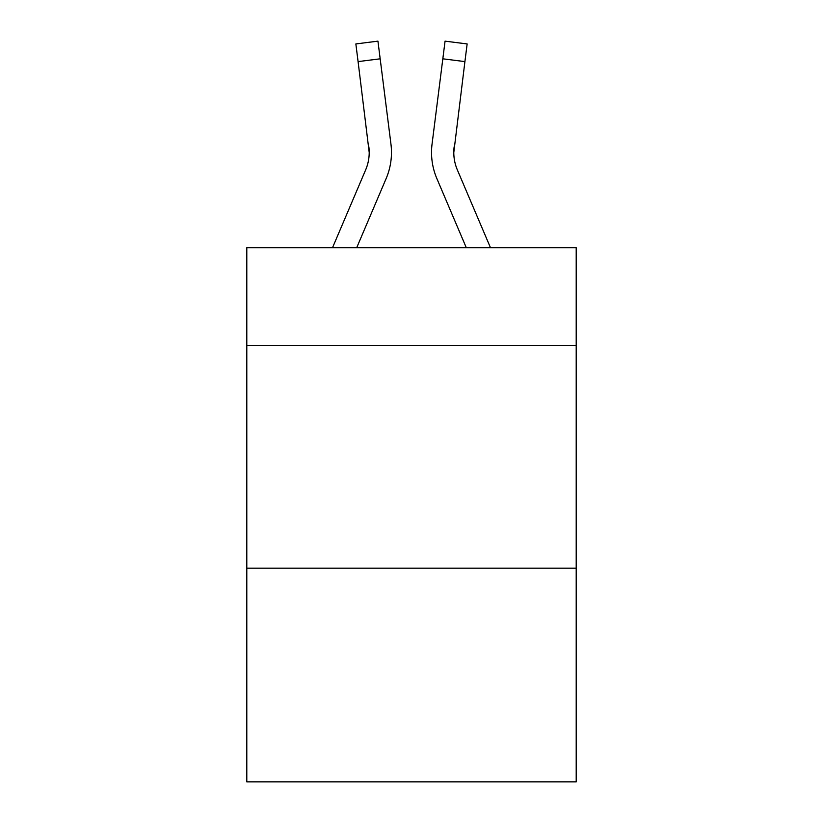 <?xml version="1.0" encoding="UTF-8"?>
<svg xmlns="http://www.w3.org/2000/svg" width="823" height="823" viewBox="0 0 823 823"><rect width="100%" height="100%" fill="white"/><g stroke="black" fill="none" stroke-linecap="round" stroke-linejoin="round"><path stroke-width="1.23" d="M576.203 345.619L576.203 247.692L246.797 247.692L246.797 345.619L576.203 345.619L576.203 781.85L246.797 781.85L246.797 345.619M576.203 568.189L246.797 568.189M356.709 247.692L386.131 178.591A66.766 66.766 0 0 0 390.946 144.066L380.175 58.814L358.087 61.602L355.855 43.938L377.942 41.15L380.175 58.814M391.388 155.67L391.47 152.955M390.606 141.391L390.946 144.066M466.291 247.692L436.869 178.591A66.766 66.766 0 0 1 432.054 144.066L445.058 41.15L467.145 43.938L464.913 61.602L442.825 58.814M490.477 247.692L457.341 169.867A44.514 44.514 0 0 1 453.792 152.512L464.913 61.602M453.792 152.522L454.142 146.854A44.514 44.514 0 0 0 457.341 169.867A44.514 44.514 0 0 1 453.792 152.512A44.514 44.514 0 0 0 457.341 169.867A44.514 44.514 0 0 1 453.792 152.512A44.514 44.514 0 0 0 457.341 169.867A44.514 44.514 0 0 1 453.792 152.512A44.514 44.514 0 0 0 457.341 169.867A44.514 44.514 0 0 1 453.792 152.512A44.514 44.514 0 0 0 457.341 169.867A44.514 44.514 0 0 1 453.792 152.512A44.514 44.514 0 0 0 457.341 169.867A44.514 44.514 0 0 1 453.792 152.512A44.514 44.514 0 0 0 457.341 169.867A44.514 44.514 0 0 1 453.792 152.512A44.514 44.514 0 0 0 457.341 169.867A44.514 44.514 0 0 1 453.792 152.512A44.514 44.514 0 0 0 457.341 169.867A44.514 44.514 0 0 1 453.792 152.512A44.514 44.514 0 0 0 457.341 169.867A44.514 44.514 0 0 1 453.792 152.512A44.514 44.514 0 0 0 457.341 169.867A44.514 44.514 0 0 1 453.792 152.512A44.514 44.514 0 0 0 457.341 169.867A44.514 44.514 0 0 1 453.792 152.512A44.514 44.514 0 0 0 457.341 169.867A44.514 44.514 0 0 1 453.792 152.512A44.514 44.514 0 0 0 457.341 169.867A44.514 44.514 0 0 1 453.792 152.512A44.514 44.514 0 0 0 457.341 169.867A44.514 44.514 0 0 1 453.792 152.512A44.514 44.514 0 0 0 457.341 169.867A44.514 44.514 0 0 1 453.792 152.512A44.514 44.514 0 0 0 457.341 169.867A44.514 44.514 0 0 1 453.792 152.512A44.514 44.514 0 0 0 457.341 169.867A44.514 44.514 0 0 1 453.792 152.512A44.514 44.514 0 0 0 457.341 169.867A44.514 44.514 0 0 1 453.792 152.512A44.514 44.514 0 0 0 457.341 169.867A44.514 44.514 0 0 1 453.792 152.512A44.514 44.514 0 0 0 457.341 169.867A44.514 44.514 0 0 1 453.792 152.512A44.514 44.514 0 0 0 457.341 169.867A44.514 44.514 0 0 1 453.792 152.512A44.514 44.514 0 0 0 457.341 169.867A44.514 44.514 0 0 1 453.792 152.512A44.514 44.514 0 0 0 457.341 169.867A44.514 44.514 0 0 1 453.792 152.512A44.514 44.514 0 0 0 457.341 169.867A44.514 44.514 0 0 1 453.792 152.512A44.514 44.514 0 0 0 457.341 169.867A44.514 44.514 0 0 1 453.792 152.512A44.514 44.514 0 0 0 457.341 169.867A44.514 44.514 0 0 1 453.792 152.512A44.514 44.514 0 0 0 457.341 169.867A44.514 44.514 0 0 1 453.792 152.512A44.514 44.514 0 0 0 457.341 169.867A44.514 44.514 0 0 1 453.792 152.512A44.514 44.514 0 0 0 457.341 169.867A44.514 44.514 0 0 1 453.792 152.512A44.514 44.514 0 0 0 457.341 169.867A44.514 44.514 0 0 1 453.792 152.512A44.514 44.514 0 0 0 457.341 169.867M332.523 247.692L365.659 169.867A44.514 44.514 0 0 0 369.208 152.522L358.087 61.602M391.388 155.691L391.47 152.399M365.659 169.867A44.514 44.514 0 0 0 368.858 146.854L369.208 152.512M431.612 155.691L431.53 152.399M432.054 144.066L432.394 141.391"/></g></svg>
